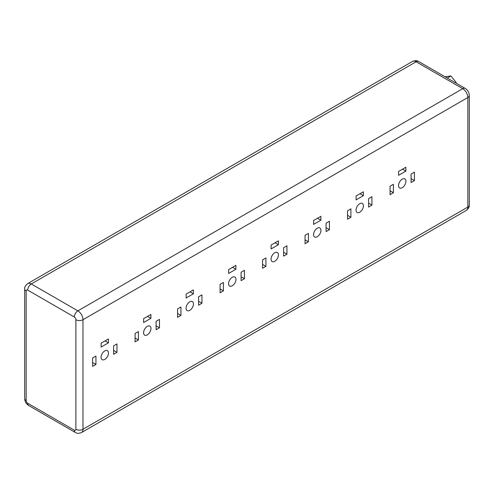 <?xml version="1.0" encoding="UTF-8"?>
<svg xmlns="http://www.w3.org/2000/svg" width="494" height="494" viewBox="0 0 494 494"><rect width="100%" height="100%" fill="white"/><g stroke="black" fill="none" stroke-linecap="round" stroke-linejoin="round"><path stroke-width="0.74" d="M104.771 350.894A5.224 3.013 -60 0 1 107.383 350.635A5.224 3.013 -60 0 1 108.18 354.822A5.224 3.013 -60 0 1 104.771 359.422A5.224 3.013 -60 0 1 102.159 359.681A5.224 3.013 -60 0 1 101.356 355.495A5.224 3.013 -60 0 1 104.771 350.894M147.268 326.361A5.224 3.013 -60 0 1 149.88 326.102A5.224 3.013 -60 0 1 150.676 330.288A5.224 3.013 -60 0 1 147.268 334.889A5.224 3.013 -60 0 1 144.656 335.148A5.224 3.013 -60 0 1 143.853 330.961A5.224 3.013 -60 0 1 147.268 326.361M189.764 301.828A5.224 3.013 -60 0 1 192.37 301.568A5.224 3.013 -60 0 1 193.173 305.749A5.224 3.013 -60 0 1 189.764 310.356A5.224 3.013 -60 0 1 187.152 310.615A5.224 3.013 -60 0 1 186.349 306.428A5.224 3.013 -60 0 1 189.764 301.828M232.26 277.288A5.224 3.013 -60 0 1 234.866 277.035A5.224 3.013 -60 0 1 235.669 281.216A5.224 3.013 -60 0 1 232.26 285.816A5.224 3.013 -60 0 1 229.648 286.075A5.224 3.013 -60 0 1 228.846 281.895A5.224 3.013 -60 0 1 232.26 277.288M274.75 252.755A5.224 3.013 -60 0 1 277.362 252.496A5.224 3.013 -60 0 1 278.165 256.682A5.224 3.013 -60 0 1 274.75 261.283A5.224 3.013 -60 0 1 272.145 261.542A5.224 3.013 -60 0 1 271.342 257.355A5.224 3.013 -60 0 1 274.75 252.755M317.247 228.222A5.224 3.013 -60 0 1 319.859 227.962A5.224 3.013 -60 0 1 320.662 232.149A5.224 3.013 -60 0 1 317.247 236.75A5.224 3.013 -60 0 1 314.635 237.009A5.224 3.013 -60 0 1 313.838 232.822A5.224 3.013 -60 0 1 317.247 228.222M359.743 203.689A5.224 3.013 -60 0 1 362.355 203.429A5.224 3.013 -60 0 1 363.158 207.616A5.224 3.013 -60 0 1 359.743 212.216A5.224 3.013 -60 0 1 357.131 212.476A5.224 3.013 -60 0 1 356.335 208.289A5.224 3.013 -60 0 1 359.743 203.689M402.24 187.683A5.224 3.013 120 0 0 405.648 183.076A5.224 3.013 120 0 0 404.852 178.896A5.224 3.013 120 0 0 402.24 179.155A5.224 3.013 120 0 0 398.825 183.756A5.224 3.013 120 0 0 399.627 187.942A5.224 3.013 120 0 0 402.24 187.683M445.045 76.768L450.929 75.965L456.24 82.572L456.24 83.233M350.907 208.857L347.554 210.79L347.554 219.188L350.907 217.249L350.907 208.857M371.933 196.717L368.58 198.65L368.58 207.048L371.933 205.115L371.933 196.717M363.38 191.777L356.106 195.976L356.106 199.848L363.38 195.649L363.38 191.777M405.877 167.244L398.602 171.443L398.602 175.314L405.877 171.115L405.877 167.244M393.403 184.318L390.05 186.257L390.05 194.655L393.403 192.716L393.403 184.318M414.429 172.184L411.076 174.116L411.076 182.514L414.429 180.576L414.429 172.184M320.884 220.182L320.884 216.31L313.61 220.509L313.61 224.381L320.884 220.182L317.531 218.249M278.388 244.715L278.388 240.85L271.12 245.043L271.12 248.914L278.388 244.715L275.034 242.782M235.891 269.255L235.891 265.383L228.623 269.582L228.623 273.448L235.891 269.255L232.538 267.316M193.395 293.788L193.395 289.916L186.127 294.115L186.127 297.987L193.395 293.788L190.048 291.849M150.905 318.321L150.905 314.45L143.631 318.649L143.631 322.52L150.905 318.321L147.552 316.388M108.408 342.855L108.408 338.983L101.134 343.182L101.134 347.054L108.408 342.855L105.055 340.922M329.436 229.648L329.436 221.25L326.083 223.183L326.083 231.581L329.436 229.648L326.083 227.709M286.94 254.182L286.94 245.784L283.587 247.722L283.587 256.114L286.94 254.182L283.587 252.249M244.444 278.715L244.444 270.317L241.097 272.256L241.097 280.654L244.444 278.715L241.097 276.782M201.947 303.248L201.947 294.856L198.6 296.789L198.6 305.187L201.947 303.248L198.6 301.315M159.457 327.788L159.457 319.39L156.104 321.322L156.104 329.72L159.457 327.788L156.104 325.849M116.961 352.321L116.961 343.923L113.608 345.856L113.608 354.254L116.961 352.321L113.608 350.388M308.41 241.788L308.41 233.39L305.057 235.323L305.057 243.721L308.41 241.788L305.057 239.849M265.914 266.322L265.914 257.924L262.567 259.856L262.567 268.254L265.914 266.322L262.567 264.383M223.418 290.855L223.418 282.457L220.071 284.396L220.071 292.788L223.418 290.855L220.071 288.922M180.928 315.388L180.928 306.99L177.574 308.929L177.574 317.327L180.928 315.388L177.574 313.455M138.431 339.921L138.431 331.53L135.078 333.462L135.078 341.86L138.431 339.921L135.078 337.989M95.935 364.461L95.935 356.063L92.582 357.996L92.582 366.394L95.935 364.461L92.582 362.522M450.929 75.965L447.286 78.064M456.24 82.572L455.666 82.906M411.076 178.643L414.429 180.576M390.05 190.783L393.403 192.716M402.524 169.176L405.877 171.115M360.027 193.716L363.38 195.649M368.58 203.176L371.933 205.115M347.554 215.316L350.907 217.249M27.732 290.114A2.211 1.278 -120 0 0 26.17 291.015L26.17 400.572A2.211 1.278 -120 0 0 27.732 403.277L74.316 430.175A2.211 1.278 -120 0 0 75.885 429.274L75.885 319.717A2.211 1.278 -120 0 0 74.316 317.012L27.732 290.114A5.02 2.902 120 0 1 31.283 283.964L77.873 310.862A7.231 4.174 60 0 1 82.986 319.717L82.986 429.274L467.83 207.085L467.83 97.528A7.231 4.174 -120 0 0 462.717 88.673L416.127 61.775A7.231 4.174 -120 0 0 412.515 61.417L27.67 283.605A7.231 4.174 60 0 1 31.283 283.964L416.127 61.775A5.02 2.902 120 0 1 418.64 61.528C417.566 61.281 417.245 59.786 412.515 61.417M75.885 429.274A5.02 2.896 180 0 0 82.986 429.274A7.231 4.174 60 0 1 81.485 432.583L466.33 210.395A7.231 4.174 -120 0 0 467.83 207.085A5.02 2.896 180 0 0 469.3 205.035L469.3 95.478A5.02 2.896 180 0 1 467.83 97.528L82.986 319.717A5.02 2.896 180 0 1 75.885 319.717M74.316 317.012A5.02 2.902 120 0 1 77.873 310.862L462.717 88.673A5.02 2.902 120 0 1 465.225 88.426L418.64 61.528M26.17 291.015A5.02 2.896 180 0 1 24.7 288.965C24.348 287.44 25.336 285.656 27.67 283.605M26.17 400.572A5.02 2.896 180 0 1 24.7 398.522L24.7 288.965M27.732 403.277A5.02 2.902 120 0 0 28.776 405.574C26.201 403.925 24.848 401.573 24.7 398.522M74.316 430.175A5.02 2.902 120 0 0 75.36 432.472L28.776 405.574M75.36 432.472C76.434 432.719 76.755 434.214 81.485 432.583M465.225 88.426C467.799 90.075 469.152 92.427 469.3 95.478M469.3 205.035C468.979 206.084 470.109 207.109 466.33 210.395"/></g></svg>

